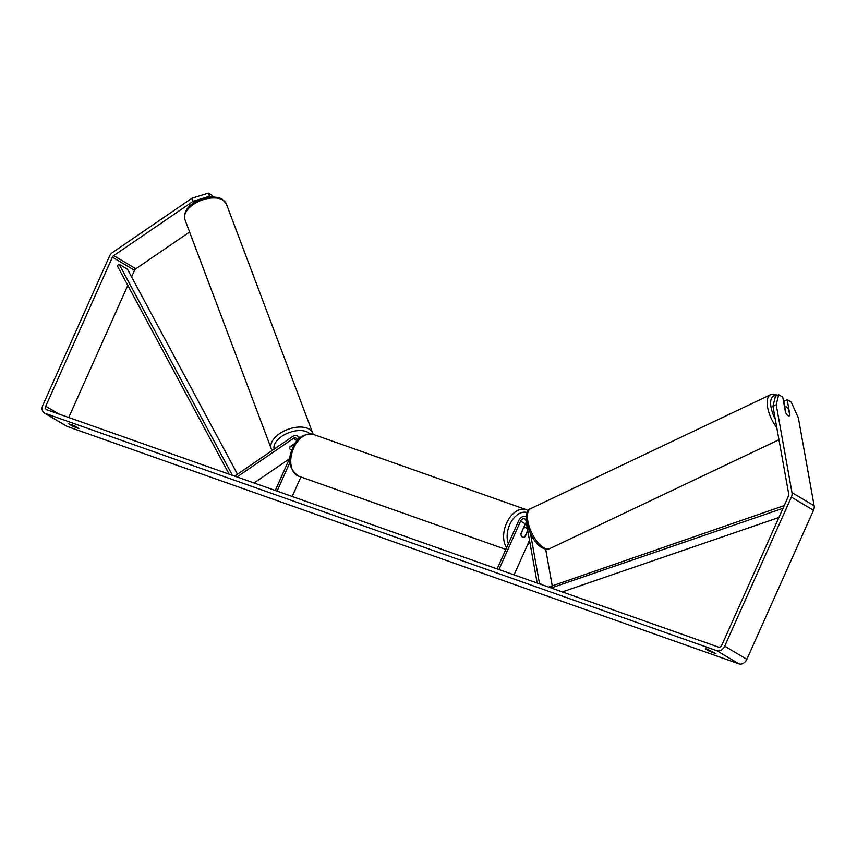 <?xml version="1.0" encoding="UTF-8"?>
<svg xmlns="http://www.w3.org/2000/svg" width="857" height="857" viewBox="0 0 857 857"><rect width="100%" height="100%" fill="white"/><g stroke="black" fill="none" stroke-linecap="round" stroke-linejoin="round"><path stroke-width="1.29" d="M542.267 584.849L539.396 583.146L530.494 533.59M552.154 585.331L545.652 549.112M526.166 516.857L526.38 516.985A5.978 4.553 -59.3 0 0 526.166 516.857A5.978 4.553 -59.3 0 0 518.796 520.467L497.124 568.898M537.178 583.049L525.962 520.649A3.482 2.657 -59.3 0 0 524.902 518.999A3.482 2.657 -59.3 0 0 520.595 521.11L498.935 569.53M527.794 530.847L525.287 536.471A4.981 3.182 -70.5 0 1 522.62 537.135A4.981 3.182 -70.5 0 1 520.852 533.847L525.298 523.895A3.482 2.657 120.7 0 1 526.294 522.481M529.508 540.349L514.061 574.876M527.205 527.516L526.83 528.351M538.571 583.542L539.396 583.146M295.461 443.026L289.655 447A4.981 2.742 159.4 0 0 289.527 448.479A4.981 2.742 159.4 0 0 290.319 449.368A4.981 2.742 159.4 0 0 291.991 449.829A4.981 2.742 159.4 0 1 290.319 449.368A4.981 2.742 159.4 0 1 289.527 448.479A4.981 2.742 159.4 0 1 289.484 447.472L295.012 443.69A4.981 2.742 159.4 0 0 295.012 443.69L294.904 443.412M235.621 476.481L235.321 475.689L292.644 436.502A5.978 4.553 120.7 0 1 297.443 436.031A5.978 4.553 120.7 0 1 299.222 438.58M254.058 482.994L289.42 458.827M237.014 476.974L293.373 438.452A3.482 2.657 120.7 0 1 296.179 438.173A3.482 2.657 120.7 0 1 297.283 440.627M290.212 457.06L275.258 490.483M290.03 462.137L277.068 491.125M300.903 476.995L292.183 496.471M772.95 406.25L775.446 396.245L778.692 394.702L776.206 404.708L772.95 406.25L788.751 494.189A2.989 2.282 120.7 0 1 788.472 496.117L721.808 645.16A2.989 2.282 120.7 0 1 718.434 647.099L46.685 409.71A2.989 2.282 120.7 0 1 46.374 409.56A2.989 2.282 120.7 0 1 45.732 406.229L112.406 257.196A2.989 2.282 120.7 0 1 113.692 255.632L193.114 201.331L191.947 198.224L208.347 193.136L209.515 196.242L193.114 201.331M68.174 423.658L74.666 425.961L78.833 428.543L72.245 426.079L68.271 423.444M706.971 649.038L705.29 648.813L709.36 651.234L715.938 653.698L706.971 649.038M784.937 406.871L783.93 401.28L787.187 399.737L791.247 402.147L798.349 417.841L814.15 505.791A6.963 5.313 120.7 0 1 813.507 510.279L746.843 659.312A6.963 5.313 120.7 0 1 738.959 663.864L67.221 426.465A6.963 5.313 120.7 0 1 66.492 426.133L44.35 412.988A6.963 5.313 120.7 0 1 42.85 405.211L109.514 256.168A6.963 5.313 120.7 0 1 112.524 252.526L191.947 198.224M776.206 404.708L791.997 492.646A6.963 5.313 120.7 0 1 791.365 497.135L724.69 646.178A6.963 5.313 120.7 0 1 716.816 650.72L45.067 413.331A6.963 5.313 120.7 0 1 44.35 412.988M68.721 417.498L127.811 285.402M131.592 276.94L134.549 270.33A2.989 2.282 120.7 0 1 135.845 268.766L189.601 232.011M212.954 197.003L212.407 195.546L208.347 193.136M210.908 197.067L209.515 196.242M778.692 394.702L782.752 397.112L785.526 412.528A4.981 2.132 64.6 0 0 788.044 415.559A4.981 2.132 64.6 0 0 789.415 415.774A4.981 2.132 64.6 0 0 789.95 415.163L787.187 399.737M709.821 650.195L709.36 651.234M72.716 425.04L72.245 426.079M788.665 409.367A4.981 2.132 64.6 0 0 786.512 406.989A4.981 2.132 64.6 0 0 785.141 406.775A4.981 2.132 64.6 0 0 784.787 407.064L785.89 413.181A4.981 2.132 64.6 0 0 788.044 415.559A4.981 2.132 64.6 0 0 789.415 415.774A4.981 2.132 64.6 0 0 789.768 415.484L788.665 409.367M523.488 527.955L520.895 534.522A4.981 3.182 109.5 0 0 522.62 537.135A4.981 3.182 109.5 0 0 524.773 536.825L527.666 530.365A4.981 3.182 109.5 0 0 525.941 527.751A4.981 3.182 109.5 0 0 523.788 528.062M778.917 517.489L562.278 591.919M783.03 508.297L551.115 587.977M784.241 505.598L548.619 587.099M237.475 474.221L127.447 269.205L119.144 264.277L117.302 265.82L229.13 474.189M234.261 475.999L231.626 475.067M119.144 264.277L232.065 474.692M525.298 523.895L520.595 521.11M297.208 440.723L293.373 438.452M184.93 219.596A22.153 12.223 -20.6 0 1 197.153 202.209A22.153 12.223 -20.6 0 1 222.863 200.024A22.153 12.223 -20.6 0 1 226.377 203.977L312.719 433.096A22.153 12.223 159.4 0 0 309.206 429.132A22.153 12.223 159.4 0 0 283.496 431.317A22.153 12.223 159.4 0 0 271.262 448.714L184.93 219.596C181.127 202.788 210.64 192.439 222.199 199.199L226.377 203.977M274.133 449.164A19.657 10.852 -20.6 0 1 285.692 434.081A19.657 10.852 -20.6 0 1 308.006 432.399A19.657 10.852 -20.6 0 1 309.805 433.824M738.959 663.864L716.816 650.72M67.221 426.465L45.067 413.331M135.845 268.766L113.692 255.632M134.549 270.33L112.406 257.196M58.833 414.006L45.732 406.229M814.15 505.791L791.997 492.646M813.507 510.279L791.365 497.135M746.843 659.312L724.69 646.178M783.941 401.28A19.657 8.409 64.6 0 0 783.394 400.658M549.701 548.63C547.741 549.701 545.17 549.391 541.967 547.677C529.412 541.088 520.906 511.029 530.697 508.608A22.153 9.47 64.6 0 0 529.326 526.926A22.153 9.47 64.6 0 0 543.627 547.677A22.153 9.47 64.6 0 0 549.701 548.63L778.97 439.737M776.388 395.795A19.657 8.409 64.6 0 0 775.264 419.116M776.796 427.632A22.153 9.47 -115.4 0 1 770.464 394.745L530.697 508.608M506.648 547.623A22.153 14.162 -70.5 0 1 506.551 523.22A22.153 14.162 -70.5 0 1 526.252 509.647L528.287 510.622M527.205 512.625A19.657 12.576 109.5 0 0 509.733 524.688A19.657 12.576 109.5 0 0 508.405 543.692M526.252 509.647L313.394 434.435A22.153 14.162 109.5 0 0 293.694 448.007A22.153 14.162 109.5 0 0 298.643 476.192L505.844 549.423M528.062 543.584A19.657 12.576 109.5 0 0 529.669 541.292M297.443 436.031L300.239 437.681M271.262 448.714L272.183 450.493M313.073 434.317L312.719 433.096M784.23 401.14L783.277 400.037M784.541 407.064L785.141 406.775M778.199 395.688C774.985 393.984 772.414 393.663 770.464 394.745M313.394 434.435C303.496 433.471 296.629 437.927 292.815 447.804C287.191 459.823 289.141 469.282 298.643 476.192M523.906 527.034L525.941 527.751M527.034 545.877L529.84 542.192"/></g></svg>
